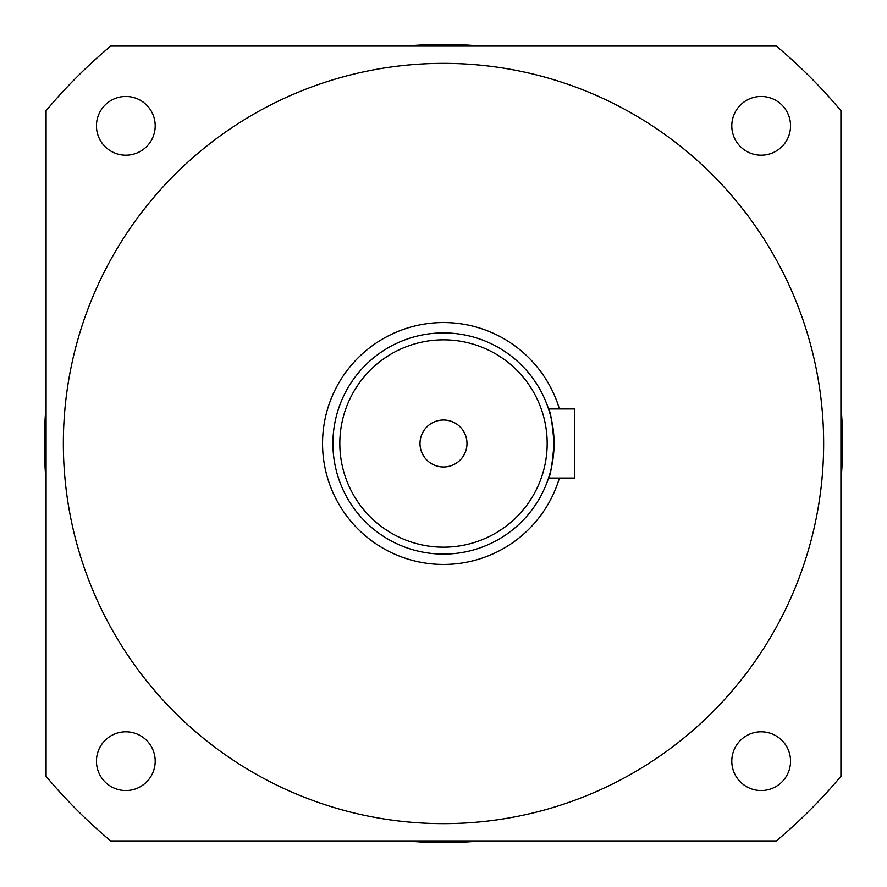 <?xml version="1.0" encoding="UTF-8"?>
<svg xmlns="http://www.w3.org/2000/svg" width="887" height="887" viewBox="0 0 887 887"><rect width="100%" height="100%" fill="white"/><g stroke="black" fill="none" stroke-linecap="round" stroke-linejoin="round"><path stroke-width="1.33" d="M96.45 125.821A29.371 29.371 0 0 0 125.821 155.203A29.371 29.371 0 0 0 155.203 125.821A29.371 29.371 0 0 0 125.821 96.45A29.371 29.371 0 0 0 96.45 125.821M731.797 125.821A29.371 29.371 0 0 0 761.179 155.203A29.371 29.371 0 0 0 790.55 125.821A29.371 29.371 0 0 0 761.179 96.45A29.371 29.371 0 0 0 731.797 125.821M96.45 761.179A29.371 29.371 0 0 0 125.821 790.55A29.371 29.371 0 0 0 155.203 761.179A29.371 29.371 0 0 0 125.821 731.797A29.371 29.371 0 0 0 96.45 761.179M731.797 761.179A29.371 29.371 0 0 0 761.179 790.55A29.371 29.371 0 0 0 790.55 761.179A29.371 29.371 0 0 0 761.179 731.797A29.371 29.371 0 0 0 731.797 761.179M559.409 408.94A120.954 120.954 0 0 0 322.546 443.5A120.954 120.954 0 0 0 559.409 478.06M823.646 443.5A380.146 380.146 0 0 0 443.5 63.354A380.146 380.146 0 0 0 63.354 443.5A380.146 380.146 0 0 0 443.5 823.646A380.146 380.146 0 0 0 823.646 443.5M776.325 840.92A518.374 518.374 0 0 0 840.92 776.325L840.92 110.675A518.374 518.374 0 0 0 776.325 46.08L110.675 46.08A518.374 518.374 0 0 0 46.08 110.675L46.08 776.325A518.374 518.374 0 0 0 110.675 840.92L776.325 840.92M420.006 443.5A23.494 23.494 0 0 0 443.5 466.994A23.494 23.494 0 0 0 466.994 443.5A23.494 23.494 0 0 0 443.5 420.006A23.494 23.494 0 0 0 420.006 443.5M554.087 443.5A110.587 110.587 0 0 0 443.5 332.913A110.587 110.587 0 0 0 332.913 443.5A110.587 110.587 0 0 0 443.5 554.087A110.587 110.587 0 0 0 554.087 443.5C552.279 464.5 550.439 476.02 548.554 478.06L574.82 478.06L574.82 408.94L548.554 408.94C550.439 410.991 552.279 422.5 554.087 443.5A110.587 110.587 0 0 0 443.5 332.913A110.587 110.587 0 0 0 332.913 443.5M840.92 480.599A399.15 399.15 0 0 0 840.92 406.401M480.599 46.08A399.15 399.15 0 0 0 406.401 46.08M46.08 406.401A399.15 399.15 0 0 0 46.08 480.599M406.401 840.92A399.15 399.15 0 0 0 480.599 840.92M547.179 443.5A103.679 103.679 0 0 0 443.5 339.821A103.679 103.679 0 0 0 339.821 443.5A103.679 103.679 0 0 0 443.5 547.179A103.679 103.679 0 0 0 547.179 443.5"/></g></svg>
